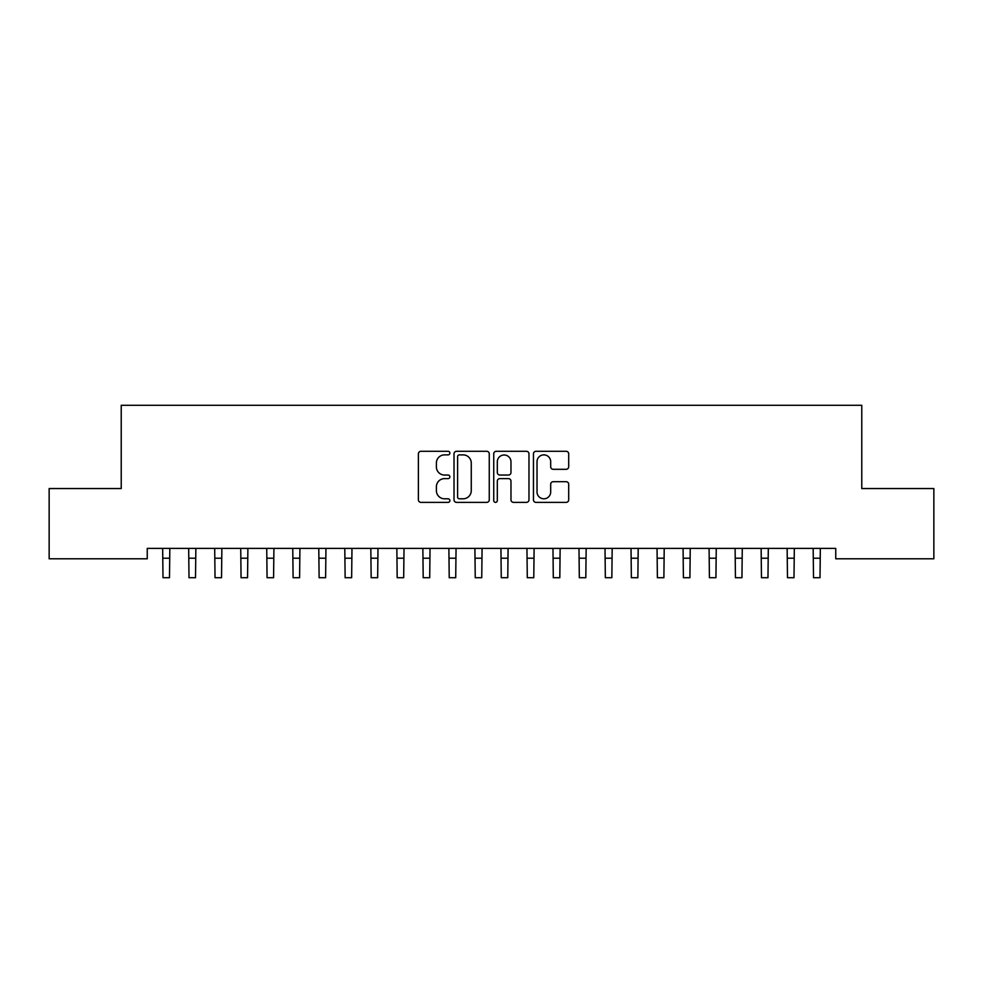 <?xml version="1.0" encoding="UTF-8"?>
<svg xmlns="http://www.w3.org/2000/svg" width="983" height="983" viewBox="0 0 983 983"><rect width="100%" height="100%" fill="white"/><g stroke="black" fill="none" stroke-linecap="round" stroke-linejoin="round"><path stroke-width="1.47" d="M449.87 453.089A1.794 1.794 0 0 0 448.076 451.295L420.945 451.295A2.556 2.556 0 0 0 418.389 453.851L418.389 499.819A2.556 2.556 0 0 0 420.945 502.374L448.076 502.374A1.794 1.794 0 0 0 449.87 500.593A1.794 1.794 0 0 0 448.076 498.799L444.574 498.799A8.171 8.171 0 0 1 436.391 490.628L436.391 486.794A8.171 8.171 0 0 1 444.574 478.623L448.076 478.623A1.794 1.794 0 0 0 449.87 476.841A1.794 1.794 0 0 0 448.076 475.047L444.574 475.047A8.171 8.171 0 0 1 436.391 466.876L436.391 463.042A8.171 8.171 0 0 1 444.574 454.871L448.076 454.871A1.794 1.794 0 0 0 449.87 453.089M566.147 469.309A2.556 2.556 0 0 0 568.702 466.753L568.702 453.851A2.556 2.556 0 0 0 566.147 451.295L536.005 451.295A2.556 2.556 0 0 0 533.45 453.851L533.45 499.819A2.556 2.556 0 0 0 536.005 502.374L566.147 502.374A2.556 2.556 0 0 0 568.702 499.819L568.702 484.25A2.556 2.556 0 0 0 566.147 481.695L553.245 481.695A2.556 2.556 0 0 0 550.689 484.25L550.689 491.967A6.832 6.832 0 0 1 543.857 498.799A6.832 6.832 0 0 1 537.025 491.967L537.025 461.703A6.832 6.832 0 0 1 543.857 454.871A6.832 6.832 0 0 1 550.689 461.703L550.689 466.753A2.556 2.556 0 0 0 553.245 469.309L566.147 469.309M835.747 548.391L147.253 548.391L147.253 558.799L49.15 558.799L49.15 488.551L121.228 488.551L121.228 405.279L861.772 405.279L861.772 488.551L933.85 488.551L933.85 558.799L835.747 558.799L835.747 548.391M489.264 453.851A2.556 2.556 0 0 0 486.708 451.295L456.567 451.295A2.556 2.556 0 0 0 454.023 453.851L454.023 499.819A2.556 2.556 0 0 0 456.567 502.374L486.708 502.374A2.556 2.556 0 0 0 489.264 499.819L489.264 453.851M496.292 451.295L526.433 451.295A2.556 2.556 0 0 1 528.977 453.851L528.977 499.819A2.556 2.556 0 0 1 526.433 502.374L513.531 502.374A2.556 2.556 0 0 1 510.976 499.819L510.976 481.179A2.556 2.556 0 0 0 508.42 478.623L499.868 478.623A2.556 2.556 0 0 0 497.312 481.179L497.312 500.593A1.794 1.794 0 0 1 495.518 502.374A1.794 1.794 0 0 1 493.736 500.593L493.736 453.851A2.556 2.556 0 0 1 496.292 451.295M459.38 454.871A1.794 1.794 0 0 0 457.599 456.665L457.599 497.017A1.794 1.794 0 0 0 459.38 498.799L463.091 498.799A8.171 8.171 0 0 0 471.262 490.628L471.262 463.042A8.171 8.171 0 0 0 463.091 454.871L459.38 454.871M510.976 461.838A6.832 6.832 0 0 0 504.144 454.994A6.832 6.832 0 0 0 497.312 461.838L497.312 472.491A2.556 2.556 0 0 0 499.868 475.047L508.42 475.047A2.556 2.556 0 0 0 510.976 472.491L510.976 461.838M162.662 548.391L162.994 577.721L169.494 577.721L169.826 548.391M188.675 548.391L189.006 577.721L195.519 577.721L195.85 548.391M214.699 548.391L215.031 577.721L221.531 577.721L221.863 548.391M240.724 548.391L241.056 577.721L247.556 577.721L247.888 548.391M266.737 548.391L267.069 577.721L273.581 577.721L273.913 548.391M292.762 548.391L293.094 577.721L299.594 577.721L299.926 548.391M318.787 548.391L319.119 577.721L325.619 577.721L325.951 548.391M344.8 548.391L345.131 577.721L351.644 577.721L351.975 548.391M370.824 548.391L371.156 577.721L377.656 577.721L377.988 548.391M396.849 548.391L397.181 577.721L403.681 577.721L404.013 548.391M422.862 548.391L423.194 577.721L429.706 577.721L430.026 548.391M448.887 548.391L449.219 577.721L455.719 577.721L456.051 548.391M474.912 548.391L475.231 577.721L481.744 577.721L482.075 548.391M500.925 548.391L501.256 577.721L507.769 577.721L508.088 548.391M526.949 548.391L527.281 577.721L533.781 577.721L534.113 548.391M552.974 548.391L553.294 577.721L559.806 577.721L560.138 548.391M578.987 548.391L579.319 577.721L585.819 577.721L586.151 548.391M605.012 548.391L605.344 577.721L611.844 577.721L612.176 548.391M631.025 548.391L631.356 577.721L637.869 577.721L638.2 548.391M657.049 548.391L657.381 577.721L663.881 577.721L664.213 548.391M683.074 548.391L683.406 577.721L689.906 577.721L690.238 548.391M709.087 548.391L709.419 577.721L715.931 577.721L716.263 548.391M735.112 548.391L735.444 577.721L741.944 577.721L742.276 548.391M761.137 548.391L761.469 577.721L767.969 577.721L768.301 548.391M787.15 548.391L787.481 577.721L793.994 577.721L794.325 548.391M813.174 548.391L813.506 577.721L820.006 577.721L820.338 548.391M162.994 558.209L169.494 558.209M189.006 558.209L195.519 558.209M215.031 558.209L221.531 558.209M241.056 558.209L247.556 558.209M267.069 558.209L273.581 558.209M293.094 558.209L299.594 558.209M319.119 558.209L325.619 558.209M345.131 558.209L351.644 558.209M371.156 558.209L377.656 558.209M397.181 558.209L403.681 558.209M423.194 558.209L429.706 558.209M449.219 558.209L455.719 558.209M475.231 558.209L481.744 558.209M501.256 558.209L507.769 558.209M527.281 558.209L533.781 558.209M553.294 558.209L559.806 558.209M579.319 558.209L585.819 558.209M605.344 558.209L611.844 558.209M631.356 558.209L637.869 558.209M657.381 558.209L663.881 558.209M683.406 558.209L689.906 558.209M709.419 558.209L715.931 558.209M735.444 558.209L741.944 558.209M761.469 558.209L767.969 558.209M787.481 558.209L793.994 558.209M813.506 558.209L820.006 558.209"/></g></svg>

